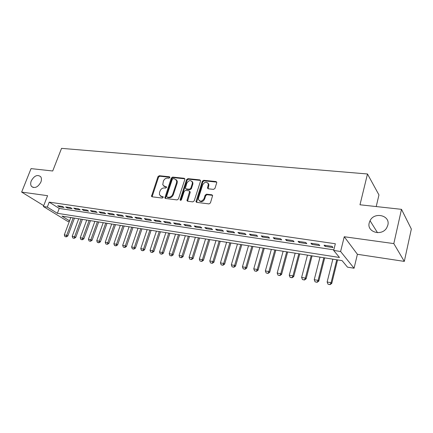 <?xml version="1.0" encoding="UTF-8"?>
<svg xmlns="http://www.w3.org/2000/svg" width="433" height="433" viewBox="0 0 433 433"><rect width="100%" height="100%" fill="white"/><g stroke="black" fill="none" stroke-linecap="round" stroke-linejoin="round"><path stroke-width="0.65" d="M169.823 177.568L169.395 176.761L159.257 175.717L157.958 176.664L151.49 196.322L152.091 196.799L162.256 198.07L163.187 197.399L163.203 196.934L161.433 196.403L159.447 194.763L159.512 192.604L160.048 191.007C160.93 188.967 162.337 187.949 164.269 187.954L165.595 188.106L166.521 187.44L166.537 186.991L164.767 186.466L162.754 184.794L163.371 181.151C164.248 179.127 165.644 178.109 167.576 178.098L168.902 178.239L169.823 177.568M369.235 222.811C366.475 232.066 381.744 236.645 386.729 227.828L387.854 225.117C390.523 215.325 374.334 211.526 370.036 220.711L369.235 222.811M31.257 180.891C30.418 183.148 30.505 184.988 31.517 186.406C34.813 188.696 37.936 187.251 40.881 182.087C41.682 179.901 41.617 178.104 40.686 176.702C37.4 174.288 34.261 175.684 31.257 180.891M213.561 189.383L214.968 188.387L216.722 182.775L216.771 182.32L216.007 181.557L203.705 180.29L202.33 181.275L195.949 201.691L196.669 202.368L209.02 203.911L210.433 202.915L212.625 195.564L211.867 194.801L206.552 194.19L205.155 195.18L204.089 198.558C201.973 201.729 200.078 201.994 198.417 199.353L198.531 197.886L202.698 184.799C204.874 181.606 206.768 181.367 208.376 184.085L207.51 188.074L208.251 188.799L213.561 189.383M401.494 209.339L411.35 229.041L404.308 261.397L393.814 243.6L401.494 209.339L359.985 204.777L367.487 173.979L61.551 148.357L52.718 170.992L31.057 168.61L21.65 192.09L47.587 195.684L43.381 206.509L47.3 207.104L49.216 202.146L335.348 243.757L333.675 250.442L340.603 251.492L354.064 268.233L347.488 267.156L342.097 260.634L61.946 216.121L69.561 220.819M393.814 243.6L344.251 236.743L340.603 251.492M184.831 179.457L184.869 178.889L184.187 178.282L172.61 177.092L171.289 178.05L164.843 197.941L165.482 198.471L177.092 199.922L178.445 198.953L184.831 179.457M187.922 178.667L199.857 179.895L200.576 180.577L200.533 181.091L194.19 200.907L192.809 201.886L187.651 201.242L186.953 200.609L189.627 191.424L188.929 190.785L185.551 190.396L184.198 191.37L181.487 199.673C180.978 200.468 180.501 200.555 180.063 199.932L186.574 179.641L187.922 178.667L188.474 179.181L200.398 180.415L199.857 179.895M21.65 192.09L43.717 205.653M62.417 206.449L57.649 205.74L59.31 206.79L64.068 207.499L62.417 206.449M70.471 207.64L65.621 206.92L67.267 207.975L72.111 208.695L70.471 207.64M78.671 208.852L73.734 208.121L75.369 209.182L80.3 209.913L78.671 208.852M87.022 210.092L81.994 209.345L83.612 210.411L88.635 211.158L87.022 210.092M95.525 211.347L90.405 210.59L92.013 211.661L97.122 212.419L95.525 211.347M104.185 212.63L98.973 211.861L100.564 212.933L105.771 213.707L104.185 212.63M113.008 213.94L107.698 213.15L109.273 214.232L114.577 215.022L113.008 213.94M121.998 215.271L116.585 214.465L118.144 215.553L123.546 216.359L121.998 215.271M131.161 216.624L125.64 215.807L127.183 216.901L132.693 217.718L131.161 216.624M140.498 218.01L134.874 217.177L136.395 218.27L142.008 219.109L140.498 218.01M150.013 219.417L144.281 218.568L145.786 219.672L151.507 220.521L150.013 219.417M159.717 220.852L153.872 219.991L155.355 221.095L161.19 221.967L159.717 220.852M169.617 222.318L163.652 221.436L165.114 222.551L171.062 223.433L169.617 222.318M179.711 223.812L173.633 222.914L175.067 224.034L181.135 224.938L179.711 223.812M190.011 225.339L183.809 224.418L185.221 225.544L191.408 226.464L190.011 225.339M200.522 226.897L194.19 225.956L195.581 227.087L201.892 228.029L200.522 226.897M211.244 228.483L204.782 227.525L206.146 228.662L212.592 229.62L211.244 228.483M222.194 230.107L215.602 229.127L216.933 230.269L223.515 231.249L222.194 230.107M233.376 231.763L226.638 230.762L227.942 231.909L234.664 232.911L233.376 231.763M244.797 233.452L237.912 232.434L239.189 233.582L246.047 234.605L244.797 233.452M256.46 235.179L249.43 234.139L250.669 235.292L257.678 236.337L256.46 235.179M268.373 236.943L261.196 235.882L262.398 237.04L269.559 238.107L268.373 236.943M280.557 238.745L273.218 237.657L274.387 238.827L281.704 239.914L280.557 238.745M293.006 240.591L285.504 239.481L286.635 240.651L294.115 241.766L293.006 240.591M305.736 242.475L298.061 241.338L299.154 242.518L306.802 243.655L305.736 242.475M318.753 244.401L310.905 243.243L311.955 244.423L319.776 245.587L318.753 244.401M49.216 202.146L59.234 208.435L333.827 249.846M325.048 246.372L333.047 247.568L332.073 246.377L324.046 245.186L325.048 246.372L325.307 245.37M376.217 206.563L378.956 194.937L367.487 173.979M192.322 182.06L192.42 181.746M344.251 236.743L357.398 254.29L404.308 261.397M357.398 254.29L354.064 268.233M69.264 221.626L67.618 221.355L43.381 206.509M47.3 207.104L57.378 213.312L339.488 257.478L333.675 250.442M59.234 208.435L57.378 213.312M59.31 206.79L59.597 206.027M67.267 207.975L67.553 207.207M75.369 209.182L75.656 208.408M83.612 210.411L83.905 209.626M92.013 211.661L92.299 210.871M100.564 212.933L100.851 212.138M109.273 214.232L109.56 213.426M118.144 215.553L118.431 214.741M127.183 216.901L127.47 216.078M136.395 218.27L136.682 217.442M145.786 219.672L146.067 218.833M155.355 221.095L155.642 220.251M165.114 222.551L165.401 221.696M175.067 224.034L175.349 223.168M185.221 225.544L185.503 224.673M195.581 227.087L195.857 226.205M206.146 228.662L206.422 227.769M216.933 230.269L217.209 229.366M227.942 231.909L228.218 230.995M239.189 233.582L239.46 232.662M250.669 235.292L250.94 234.361M262.398 237.04L262.669 236.099M274.387 238.827L274.652 237.874M286.635 240.651L286.895 239.687M299.154 242.518L299.414 241.538M311.955 244.423L312.215 243.433M163.793 186.147L165.346 186.959L164.767 186.466M166.559 187.099L165.346 186.959M160.513 196.1L162.018 196.885L161.433 196.403M163.225 197.031L162.018 196.885M169.866 177.254L159.837 176.22L158.543 177.162L152.091 196.799L151.49 196.322M184.848 178.813L173.178 177.6L171.858 178.553L165.444 198.466M173.184 178.683L172.258 179.354L166.624 196.257L167.057 197.096L168.469 197.269C170.44 197.291 171.869 196.268 172.751 194.19L176.594 182.574L176.707 180.669L174.596 178.834L173.184 178.683M176.242 179.706L177.276 181.173L177.162 183.083L173.33 194.682C172.442 196.755 171.019 197.778 169.049 197.751L167.636 197.578M189.589 191.299L190.184 191.922L190.141 192.49L187.559 201.226M188.474 179.181L187.126 180.15L180.621 200.36M192.257 183.733L192.371 182.271C190.753 179.787 188.918 180.079 186.872 183.154L185.362 188.252L186.049 188.875L189.421 189.253L190.785 188.279L192.257 183.733L192.809 184.242L192.918 182.786L191.987 181.378M185.952 188.858L186.607 189.373L186.049 188.875M192.809 184.242L191.343 188.783L189.979 189.757L186.607 189.373M207.97 183.04L208.912 184.599L208.089 188.766M199.418 200.88C201.437 202.325 203.174 201.718 204.636 199.05L204.089 198.558M212.571 195.343L207.093 194.693L205.702 195.684L204.636 199.05M216.727 182.12L204.246 180.81L202.866 181.795L196.555 202.346M70.79 217.528L64.3 234.897L66.66 235.319L73.145 217.902M66.076 236.775L64.896 236.559L66.271 236.883L66.66 235.319L67.819 235.996L74.465 218.113M64.3 234.897L64.896 236.559M66.271 236.883L67.819 235.996M78.687 218.784L72.203 236.31L74.6 236.743L81.079 219.163M74.005 238.21L72.804 237.993L74.195 238.323L74.6 236.743L75.748 237.419L82.394 219.374M72.203 236.31L72.804 237.993M74.195 238.323L75.748 237.419M86.719 220.061L80.246 237.755L82.681 238.188L89.155 220.446M82.07 239.671L80.852 239.449L82.265 239.779L82.681 238.188L83.823 238.87L90.459 220.651M80.246 237.755L80.852 239.449M82.265 239.779L83.823 238.87M94.892 221.36L88.424 239.222L90.908 239.666L97.371 221.75M90.286 241.154L89.041 240.932L90.475 241.268L90.908 239.666L92.04 240.347L98.664 221.956M88.424 239.222L89.041 240.932M90.475 241.268L92.04 240.347M103.211 222.681L96.754 240.71L99.281 241.165L105.739 223.082M98.643 242.669L97.382 242.437L98.832 242.783L99.281 241.165L100.402 241.852L107.016 223.287M96.754 240.71L97.382 242.437M98.832 242.783L100.402 241.852M111.682 224.023L105.235 242.231L107.812 242.696L114.252 224.435M107.157 244.207L105.868 243.974L107.341 244.32L107.812 242.696L108.921 243.384L115.524 224.635M105.235 242.231L105.868 243.974M107.341 244.32L108.921 243.384M120.304 225.398L113.874 243.779L116.493 244.25L122.923 225.809M115.822 245.776L114.512 245.538L116.006 245.89L116.493 244.25L117.592 244.943L124.179 226.01M113.874 243.779L114.512 245.538M116.006 245.89L117.592 244.943M129.083 226.789L122.669 245.354L125.337 245.836L131.751 227.217M124.65 247.373L123.313 247.129L124.828 247.487L125.337 245.836L126.425 246.529L132.996 227.412M122.669 245.354L123.313 247.129M124.828 247.487L126.425 246.529M138.03 228.213L131.627 246.962L134.344 247.449L140.741 228.646M133.64 249.002L132.281 248.753L133.819 249.116L134.344 247.449L135.421 248.147L141.975 228.841M131.627 246.962L132.281 248.753M133.819 249.116L135.421 248.147M147.139 229.658L140.752 248.596L143.523 249.094L149.905 230.096M142.803 250.658L141.418 250.409L142.982 250.772L143.523 249.094L144.584 249.792L151.122 230.291M140.752 248.596L141.418 250.409M142.982 250.772L144.584 249.792M156.416 231.135L150.051 250.263L152.876 250.772L159.236 231.579M152.14 252.347L150.727 252.093L152.313 252.466L152.876 250.772L153.921 251.47L160.437 231.774M150.051 250.263L150.727 252.093M152.313 252.466L153.921 251.47M165.871 232.635L159.528 251.963L162.407 252.482L168.746 233.095M161.65 254.068L160.215 253.808L161.823 254.187L162.407 252.482L163.441 253.181L169.931 233.279M159.528 251.963L160.215 253.808M161.823 254.187L163.441 253.181M175.511 234.166L169.189 253.695L172.128 254.22L178.439 234.632M171.349 255.822L169.882 255.557L171.522 255.941L172.128 254.22L173.14 254.923L179.608 234.816M169.189 253.695L169.882 255.557M171.522 255.941L173.14 254.923M185.335 235.731L179.04 255.459L182.033 255.995L188.323 236.201M181.238 257.613L179.744 257.343L181.405 257.732L182.033 255.995L183.035 256.704L189.475 236.386M179.04 255.459L179.744 257.343M181.405 257.732L183.035 256.704M195.353 237.322L189.086 257.262L192.138 257.808L198.395 237.804M191.321 259.437L189.8 259.161L191.489 259.556L192.138 257.808L193.118 258.517L199.532 237.982M189.086 257.262L189.8 259.161M191.489 259.556L193.118 258.517M205.567 238.94L199.332 259.096L202.444 259.654L208.668 239.438M201.61 261.299L200.051 261.018L201.767 261.418L202.444 259.654L203.407 260.368L209.789 239.611M199.332 259.096L200.051 261.018M201.767 261.418L203.407 260.368M215.986 240.596L209.783 260.969L212.955 261.537L219.152 241.1M212.1 263.199L210.514 262.912L212.257 263.318L212.955 261.537L213.902 262.252L220.245 241.273M209.783 260.969L210.514 262.912M212.257 263.318L213.902 262.252M226.611 242.285L220.446 262.88L223.688 263.464L229.842 242.799M222.806 265.137L221.187 264.844L222.963 265.256L223.688 263.464L224.608 264.179L230.919 242.973M220.446 262.88L221.187 264.844M222.963 265.256L224.608 264.179M237.457 244.012L231.325 264.834L234.632 265.424L240.753 244.531M233.733 267.112L232.077 266.815L233.885 267.231L234.632 265.424L235.536 266.143L241.803 244.699M231.325 264.834L232.077 266.815M233.885 267.231L235.536 266.143M248.52 245.765L242.431 266.825L245.809 267.426L251.887 246.301M244.883 269.131L243.2 268.828L245.035 269.25L245.809 267.426L246.691 268.146L252.915 246.464M242.431 266.825L243.2 268.828M245.035 269.25L246.691 268.146M259.816 247.562L253.776 268.855L257.224 269.472L263.253 248.109M256.271 271.193L254.55 270.879L256.417 271.312L257.224 269.472L258.079 270.192L264.26 248.266M253.776 268.855L254.55 270.879M256.417 271.312L258.079 270.192M271.35 249.397L265.353 270.934L268.877 271.561L274.858 249.949M267.903 273.293L266.143 272.979L268.043 273.418L268.877 271.561L269.71 272.281L275.837 250.106M265.353 270.934L266.143 272.979M268.043 273.418L269.71 272.281M283.128 251.264L277.185 273.05L280.779 273.694L286.711 251.833M279.778 275.448L277.981 275.117L279.913 275.567L280.779 273.694L281.591 274.419L287.664 251.984M277.185 273.05L277.981 275.117M279.913 275.567L281.591 274.419M295.16 253.175L289.266 275.215L292.946 275.875L298.819 253.76M291.918 277.64L290.078 277.309L292.048 277.759L292.946 275.875L293.726 276.6L299.744 253.906M289.266 275.215L290.078 277.309M292.048 277.759L293.726 276.6M307.452 255.129L301.617 277.429L305.373 278.105L311.192 255.724M304.318 279.886L302.44 279.545L304.442 280.005L305.373 278.105L306.126 278.83L312.085 255.865M301.617 277.429L302.44 279.545M304.442 280.005L306.126 278.83M320.009 257.126L314.239 279.691L318.082 280.384L323.83 257.732M316.994 282.181L315.078 281.834L317.118 282.3L318.082 280.384L318.802 281.109L324.696 257.868M314.239 279.691L315.078 281.834M317.118 282.3L318.802 281.109M332.847 259.167L327.142 282.007L331.072 282.711L336.755 259.784M329.957 284.524L327.992 284.172L330.07 284.643L331.072 282.711L331.759 283.436L337.583 259.919M327.142 282.007L327.992 284.172M330.07 284.643L331.759 283.436M169.85 177.162L169.395 176.761M163.198 196.923L162.759 196.566M166.543 187.002L166.093 186.618M152.102 196.095L151.507 195.619M158.543 177.162L157.958 176.664M159.837 176.22L159.257 175.717M165.455 197.757L164.87 197.275M171.858 178.553L171.289 178.05M173.178 177.6L172.61 177.092M184.745 178.797L184.187 178.282M169.049 197.751L168.469 197.269M173.33 194.682L172.751 194.19M177.162 183.083L176.594 182.574M187.554 200.501L186.991 200.014M190.141 192.49L189.584 191.992M180.658 199.986L180.085 199.499M187.126 180.15L186.574 179.641M189.979 189.757L189.421 189.253M191.343 188.783L190.785 188.279M208.094 188.09L207.559 187.576M208.782 185.909L208.246 185.394M205.702 195.684L205.155 195.18M207.093 194.693L206.552 194.19M212.403 195.31L211.867 194.801M196.55 201.621L195.992 201.129M202.866 181.795L202.33 181.275M204.246 180.81L203.705 180.29M216.532 182.082L216.007 181.557M33.254 187.516L31.517 186.406M377.511 232.7L370.036 220.711M165.428 198.422L164.843 197.941M177.276 181.173L176.707 180.669M187.521 201.096L186.953 200.609M190.184 191.922L189.627 191.424M180.561 200.355L180.063 199.932M192.918 182.786L192.371 182.271M208.046 188.588L207.51 188.074M208.912 184.599L208.376 184.085M196.506 202.184L195.949 201.691"/></g></svg>
